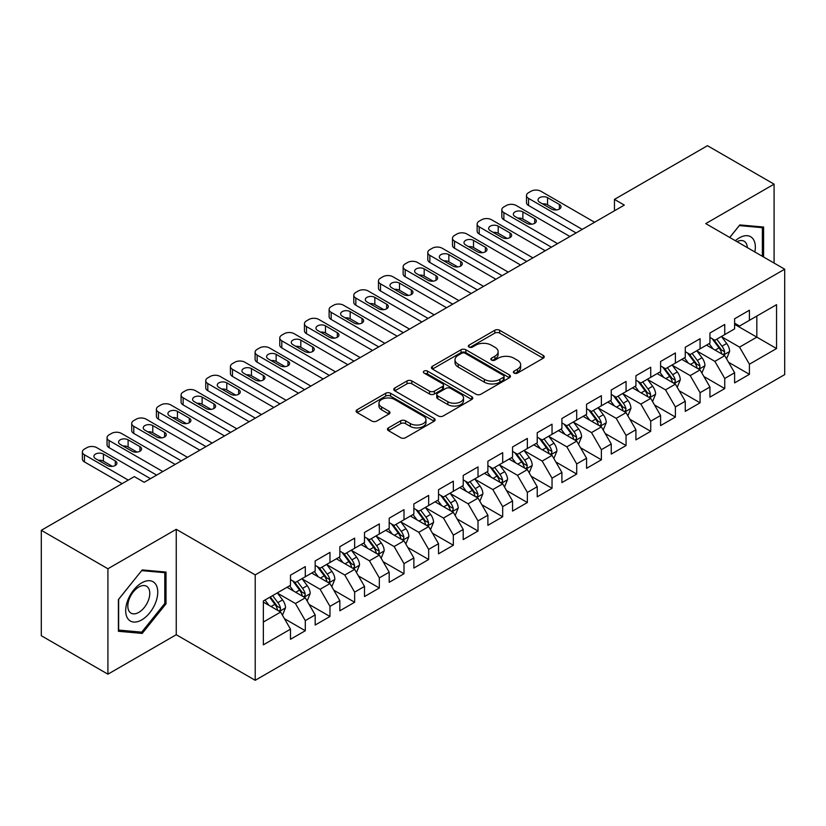 <?xml version="1.0" encoding="UTF-8"?>
<svg xmlns="http://www.w3.org/2000/svg" width="826" height="826" viewBox="0 0 826 826"><rect width="100%" height="100%" fill="white"/><g stroke="black" fill="none" stroke-linecap="round" stroke-linejoin="round"><path stroke-width="1.24" d="M514.102 373.084A2.395 1.384 0 0 0 517.499 373.084L543.229 358.226A3.428 1.982 0 0 0 544.231 356.832A3.428 1.982 0 0 0 543.229 355.428L499.637 330.266A3.428 1.982 0 0 0 494.795 330.266L469.065 345.123A2.395 1.384 0 0 0 468.352 346.094A2.395 1.384 0 0 0 469.065 347.075A2.395 1.384 0 0 0 472.451 347.075L475.776 345.154A10.955 6.329 0 0 1 491.284 345.154L494.908 347.25A10.955 6.329 0 0 1 498.119 351.721A10.955 6.329 0 0 1 494.908 356.202L491.584 358.123A2.395 1.384 0 0 0 490.881 359.103A2.395 1.384 0 0 0 491.584 360.084A2.395 1.384 0 0 0 494.97 360.084L498.305 358.154A10.955 6.329 0 0 1 513.803 358.154L517.437 360.26A10.955 6.329 0 0 1 520.648 364.731A10.955 6.329 0 0 1 517.437 369.201L514.102 371.122A2.395 1.384 0 0 0 513.4 372.103A2.395 1.384 0 0 0 514.102 373.084L514.102 371.122M388.478 427.858A3.428 1.982 0 0 0 387.466 429.262A3.428 1.982 0 0 0 388.478 430.656L400.703 437.718A3.428 1.982 0 0 0 405.545 437.718L434.125 421.219A3.428 1.982 0 0 0 435.126 419.815A3.428 1.982 0 0 0 434.125 418.421L390.533 393.248A3.428 1.982 0 0 0 385.69 393.248L357.111 409.748A3.428 1.982 0 0 0 356.109 411.152A3.428 1.982 0 0 0 357.111 412.546L371.886 421.074A3.428 1.982 0 0 0 376.728 421.074L388.953 414.012A3.428 1.982 0 0 0 389.965 412.618A3.428 1.982 0 0 0 388.953 411.224L381.633 406.991A9.158 5.286 0 0 1 378.948 403.253A9.158 5.286 0 0 1 384.606 398.359A9.158 5.286 0 0 1 394.591 399.505L423.284 416.077A9.158 5.286 0 0 1 425.968 419.815A9.158 5.286 0 0 1 420.31 424.709A9.158 5.286 0 0 1 410.326 423.562L405.545 420.795A3.428 1.982 0 0 0 400.703 420.795L388.478 427.858L388.478 430.656M107.917 568.763L107.917 674.181L176.258 634.719L176.258 529.311L107.917 568.763L41.3 530.302L134.318 476.602L144.189 482.301L624.322 205.096L614.451 199.396L614.451 210.795M176.258 529.311L255.213 574.896L784.7 269.193L784.7 374.612L255.213 680.304L255.213 574.896M774.086 263.071L774.086 184.157L705.745 223.609L784.7 269.193M774.086 184.157L707.469 145.696L614.451 199.396M476.024 394.229A3.428 1.982 0 0 0 480.866 394.229L509.446 377.73A3.428 1.982 0 0 0 510.447 376.336A3.428 1.982 0 0 0 509.446 374.932L465.854 349.77A3.428 1.982 0 0 0 461.011 349.77L432.432 366.269A3.428 1.982 0 0 0 431.43 367.663A3.428 1.982 0 0 0 432.432 369.067L476.024 394.229M425.029 373.6A2.395 1.384 0 0 1 427.465 373.941L427.465 371.091L471.78 396.676A3.428 1.982 0 0 1 472.792 398.08A3.428 1.982 0 0 1 471.78 399.474L443.211 415.974A3.428 1.982 0 0 1 438.358 415.974L394.766 390.801L394.766 388.014A3.428 1.982 0 0 0 393.765 389.407A3.428 1.982 0 0 0 394.766 390.801M394.766 388.014L407.001 380.951A3.428 1.982 0 0 1 411.844 380.951L429.52 391.152A3.428 1.982 0 0 0 434.362 391.152L442.478 386.475A3.428 1.982 0 0 0 443.479 385.071A3.428 1.982 0 0 0 442.478 383.677L424.079 373.053A2.395 1.384 0 0 1 423.377 372.072A2.395 1.384 0 0 1 424.853 370.791A2.395 1.384 0 0 1 427.465 371.091M734.613 324.329L756.822 337.142L756.822 316.059L776.554 304.67L749.419 320.333L749.419 310.225L734.613 318.774L734.613 328.882L724.743 334.582L724.743 324.463L709.937 333.012L709.937 343.131L700.076 348.83L700.076 338.712L685.27 347.261L685.27 357.369L675.4 363.068L675.4 352.96L660.593 361.509L660.593 371.617L650.723 377.317L650.723 367.198L635.917 375.747L635.917 385.866L626.056 391.565L626.056 381.447L611.25 389.996L611.25 400.104L601.38 405.803L601.38 395.695L586.574 404.234L586.574 414.353L576.703 420.052L576.703 409.933L561.907 418.483L561.907 428.601L552.036 434.3L552.036 424.182L537.23 432.731L537.23 442.839L527.36 448.539L527.36 438.43L512.554 446.969L512.554 457.088L502.683 462.787L502.683 452.669L487.887 461.218L487.887 471.336L478.017 477.025L478.017 466.917L463.21 475.466L463.21 485.574L453.34 491.274L453.34 481.166L438.534 489.704L438.534 499.823L428.663 505.522L428.663 495.404L413.867 503.953L413.867 514.071L403.997 519.76L403.997 509.652L389.191 518.201L389.191 528.31L379.32 534.009L379.32 523.901L364.514 532.44L364.514 542.558L354.643 548.257L354.643 538.139L339.847 546.688L339.847 556.807L329.977 562.496L329.977 552.387L315.171 560.937L315.171 571.045L305.3 576.744L305.3 566.626L290.494 575.175L290.494 585.293L263.36 600.956L263.36 644.838L290.494 629.164L280.634 612.076L263.36 602.102M776.554 304.67L776.554 348.541L749.419 364.214L739.549 347.116L721.656 336.791M728.573 362.294L749.419 374.323L749.419 364.214M749.419 374.323L734.613 382.872L734.613 372.763L724.743 378.453L714.872 361.365L696.989 351.04M703.897 376.532L724.743 388.571L724.743 378.453M724.743 388.571L709.937 397.12L709.937 387.002L700.076 392.701L690.206 375.603L672.312 365.278M679.22 390.781L700.076 402.82L700.076 392.701M700.076 402.82L685.27 411.358L685.27 401.25L675.4 406.95L665.529 389.851L647.636 379.526M654.553 405.019L675.4 417.058L675.4 406.95M675.4 417.058L660.593 425.607L660.593 415.488L650.723 421.188L640.852 404.1L622.969 393.765M629.877 419.267L650.723 431.306L650.723 421.188M650.723 431.306L635.917 439.855L635.917 429.737L626.056 435.436L616.186 418.338L598.292 408.013M605.2 433.516L626.056 445.555L626.056 435.436M626.056 445.555L611.25 454.094L611.25 443.985L601.38 449.685L591.509 432.587L573.626 422.262M580.533 447.754L601.38 459.793L601.38 449.685M601.38 459.793L586.574 468.342L586.574 458.224L576.703 463.923L566.832 446.835L548.949 436.5M555.857 462.002L576.703 474.041L576.703 463.923M576.703 474.041L561.907 482.59L561.907 472.472L552.036 478.171L542.166 461.073L524.273 450.748M531.18 476.251L552.036 488.28L552.036 478.171M552.036 488.28L537.23 496.829L537.23 486.72L527.36 492.42L517.489 475.322L499.606 464.997M506.514 490.489L527.36 502.528L527.36 492.42M527.36 502.528L512.554 511.077L512.554 500.959L502.683 506.658L492.823 489.57L474.929 479.235M481.837 504.738L502.683 516.777L502.683 506.658M502.683 516.777L487.887 525.326L487.887 515.207L478.017 520.907L468.146 503.808L450.253 493.483M457.16 518.986L478.017 531.015L478.017 520.907M478.017 531.015L463.21 539.564L463.21 529.456L453.34 535.155L443.469 518.057L425.586 507.732M432.494 533.224L453.34 545.263L453.34 535.155M453.34 545.263L438.534 553.812L438.534 543.694L428.663 549.393L418.803 532.305L400.909 521.97M407.817 547.473L428.663 559.512L428.663 549.393M428.663 559.512L413.867 568.061L413.867 557.942L403.997 563.642L394.126 546.544L376.233 536.219M383.15 561.721L403.997 573.75L403.997 563.642M403.997 573.75L389.191 582.299L389.191 572.191L379.32 577.88L369.449 560.792L351.566 550.467M358.474 575.959L379.32 587.998L379.32 577.88M379.32 587.998L364.514 596.548L364.514 586.429L354.643 592.128L344.783 575.041L326.889 564.705M333.797 590.208L354.643 602.247L354.643 592.128M354.643 602.247L339.847 610.786L339.847 600.678L329.977 606.377L320.106 589.279L302.213 578.954M309.13 604.456L329.977 616.485L329.977 606.377M329.977 616.485L315.171 625.034L315.171 614.926L305.3 620.615L295.429 603.527L277.546 593.202M284.454 618.695L305.3 630.734L305.3 620.615M305.3 630.734L290.494 639.283L290.494 629.164M290.494 579.594L295.429 582.444L305.3 576.744M263.36 622.04L280.634 612.076M315.171 565.345L320.106 568.195L329.977 562.496M295.429 603.527L305.3 597.828L287.045 587.286M315.171 614.926L305.3 597.828M339.847 551.107L344.783 553.957L354.643 548.257M320.106 589.279L329.977 583.579L311.712 573.038M339.847 600.678L329.977 583.579M364.514 536.859L369.449 539.708L379.32 534.009M344.783 575.041L354.643 569.341L336.389 558.799M364.514 586.429L354.643 569.341M389.191 522.61L394.126 525.46L403.997 519.76M369.449 560.792L379.32 555.093L361.065 544.551M389.191 572.191L379.32 555.093M413.867 508.372L418.803 511.222L428.663 505.522M394.126 546.544L403.997 540.844L385.732 530.302M413.867 557.942L403.997 540.844M438.534 494.124L443.469 496.973L453.34 491.274M418.803 532.305L428.663 526.606L410.408 516.064M438.534 543.694L428.663 526.606M463.21 479.875L468.146 482.725L478.017 477.025M443.469 518.057L453.34 512.357L435.085 501.816M463.21 529.456L453.34 512.357M487.887 465.637L492.823 468.487L502.683 462.787M468.146 503.808L478.017 498.109L459.752 487.567M487.887 515.207L478.017 498.109M512.554 451.388L517.489 454.238L527.36 448.539M492.823 489.57L502.683 483.871L484.428 473.329M512.554 500.959L502.683 483.871M537.23 437.14L542.166 439.99L552.036 434.3M517.489 475.322L527.36 469.622L509.105 459.08M537.23 486.72L527.36 469.622M561.907 422.902L566.832 425.751L576.703 420.052M542.166 461.073L552.036 455.374L533.772 444.842M561.907 472.472L552.036 455.374M586.574 408.653L591.509 411.503L601.38 405.803M566.832 446.835L576.703 441.136L558.448 430.594M586.574 458.224L576.703 441.136M611.25 394.415L616.186 397.254L626.056 391.565M591.509 432.587L601.38 426.887L583.125 416.345M611.25 443.985L601.38 426.887M635.917 380.166L640.852 383.016L650.723 377.317M616.186 418.338L626.056 412.649L607.791 402.107M635.917 429.737L626.056 412.649M660.593 365.918L665.529 368.768L675.4 363.068M640.852 404.1L650.723 398.4L632.468 387.859M660.593 415.488L650.723 398.4M685.27 351.68L690.206 354.53L700.076 348.83M665.529 389.851L675.4 384.152L657.135 373.61M685.27 401.25L675.4 384.152M709.937 337.431L714.872 340.281L724.743 334.582M690.206 375.603L700.076 369.914L681.811 359.372M709.937 387.002L700.076 369.914M734.613 323.183L739.549 326.033L749.419 320.333M714.872 361.365L724.743 355.665L706.488 345.123M734.613 372.763L724.743 355.665M41.3 530.302L41.3 635.721L107.917 674.181M176.258 634.719L255.213 680.304M739.549 347.116L756.822 337.142L776.554 348.541M763.606 257.02L763.606 227.047L739.797 224.92L729.719 237.454M166.026 603.796L166.026 572.057L142.217 569.93L118.407 599.542L118.407 631.291L142.217 633.418L166.026 603.796L164.787 603.083M515.063 373.424L517.437 372.051A10.955 6.329 0 0 0 520.648 367.58L520.648 364.731M498.119 351.721L498.119 354.571A10.955 6.329 0 0 1 494.908 359.052L492.544 360.415M543.178 358.257L499.637 333.115A3.428 1.982 0 0 0 494.795 333.115L470.015 347.416M509.394 377.761L465.854 352.619A3.428 1.982 0 0 0 461.011 352.619L432.473 369.088M503.385 377.317A2.395 1.384 0 0 0 504.087 376.336A2.395 1.384 0 0 0 503.385 375.355L465.121 353.26A2.395 1.384 0 0 0 461.734 353.26L458.224 355.294A10.955 6.329 0 0 0 455.012 359.764A10.955 6.329 0 0 0 458.224 364.235L484.377 379.34A10.955 6.329 0 0 0 499.875 379.34L503.385 377.317L503.385 380.166A2.395 1.384 0 0 0 504.087 379.186L504.087 376.336M455.012 359.764L455.012 362.614A10.955 6.329 0 0 0 458.224 367.085L458.224 364.235M503.385 380.166L499.875 382.19A10.955 6.329 0 0 1 484.377 382.19L458.224 367.085M394.818 390.832L407.001 383.801L407.001 380.951M443.479 385.071L443.479 387.921A3.428 1.982 0 0 1 442.478 389.325L434.362 394.002A3.428 1.982 0 0 1 429.52 394.002L411.844 383.801A3.428 1.982 0 0 0 407.001 383.801M427.465 373.941L471.739 399.505M447.868 401.746A9.158 5.286 0 0 0 457.852 402.892A9.158 5.286 0 0 0 463.51 398.008A9.158 5.286 0 0 0 460.825 394.27L450.717 388.426A3.428 1.982 0 0 0 445.875 388.426L437.759 393.114A3.428 1.982 0 0 0 436.758 394.508A3.428 1.982 0 0 0 437.759 395.912L447.868 401.746L447.868 404.595A9.158 5.286 0 0 0 457.852 405.742A9.158 5.286 0 0 0 463.51 400.858L463.51 398.008M436.758 394.508L436.758 397.358A3.428 1.982 0 0 0 437.759 398.762L437.759 395.912M447.868 404.595L437.759 398.762M425.968 419.815L425.968 422.664A9.158 5.286 0 0 1 420.31 427.558A9.158 5.286 0 0 1 410.326 426.412L405.545 423.645A3.428 1.982 0 0 0 400.703 423.645L388.519 430.687M378.948 403.253L378.948 406.103A9.158 5.286 0 0 0 381.633 409.841L381.633 406.991M388.912 414.043L381.633 409.841M434.084 421.239L390.533 396.098A3.428 1.982 0 0 0 385.69 396.098L357.152 412.577M139.697 631.962L142.217 633.418M726.57 358.825L729.626 351.36A9.251 5.338 -120 0 0 726.673 343.492L721.439 336.492M713.086 348.933L709.1 343.616M707.242 345.557L706.788 344.948M722.998 354.653L724.433 353.373L724.639 351.752A9.251 5.338 -120 0 0 721.986 346.197L716.751 339.197M713.757 339.631L720.231 348.273A4.708 2.715 60 0 1 721.088 349.708L724.639 351.752M712.126 338.691L719.033 347.901A9.251 5.338 60 0 1 721.676 353.466L721.862 354.003M582.258 229.38L528.547 198.374A6.98 4.027 -0 0 1 526.503 195.525A6.98 4.027 -0 0 1 528.547 192.675L531.015 191.25A6.98 4.027 -0 0 1 540.885 191.25L594.596 222.256M526.503 195.525L526.503 202.649A6.98 4.027 180 0 0 528.547 205.498L576.094 232.942M539.646 202.215A5.586 3.221 180 0 1 538.015 199.944A5.586 3.221 180 0 1 541.453 196.96A5.586 3.221 180 0 1 547.545 197.662L559.388 204.497A5.586 3.221 180 0 1 561.019 206.779A5.586 3.221 180 0 1 557.571 209.752A5.586 3.221 180 0 1 551.489 209.061L539.646 202.215M542.548 203.898A5.586 3.221 180 0 1 547.545 204.786L556.476 209.938M701.893 373.073L704.96 365.608A9.251 5.338 -120 0 0 702.007 357.73L696.762 350.74M688.409 363.182L684.424 357.854M682.565 359.806L682.111 359.196M698.331 368.902L699.756 367.611L699.963 366.001A9.251 5.338 -120 0 0 697.32 360.435L692.074 353.445M689.08 353.879L695.554 362.521A4.708 2.715 60 0 1 696.411 363.956L699.963 366.001M687.459 352.939L694.356 362.149A9.251 5.338 60 0 1 696.999 367.715L697.185 368.241M677.227 387.322L680.283 379.857A9.251 5.338 -120 0 0 677.33 371.979L672.085 364.978M663.743 377.42L659.757 372.103M657.888 374.044L657.434 373.445M673.655 383.15L675.09 381.86L675.286 380.249A9.251 5.338 -120 0 0 672.643 374.684L667.398 367.684M664.414 368.128L670.888 376.77A4.708 2.715 60 0 1 671.745 378.194L675.286 380.249M662.782 367.188L669.679 376.398A9.251 5.338 60 0 1 672.333 381.953L672.519 382.49M557.581 243.629L503.87 212.612A6.98 4.027 -0 0 1 501.826 209.773A6.98 4.027 -0 0 1 503.87 206.923L506.338 205.498A6.98 4.027 -0 0 1 516.209 205.498L569.919 236.504M501.826 209.773L501.826 216.887A6.98 4.027 180 0 0 503.87 219.737L551.417 247.191M514.97 216.464A5.586 3.221 180 0 1 513.338 214.182A5.586 3.221 180 0 1 516.787 211.208A5.586 3.221 180 0 1 522.868 211.9L534.711 218.745A5.586 3.221 180 0 1 536.342 221.017A5.586 3.221 180 0 1 532.904 224.001A5.586 3.221 180 0 1 526.812 223.299L514.97 216.464M517.881 218.136A5.586 3.221 180 0 1 522.868 219.024L531.81 224.187M532.915 257.877L479.194 226.861A6.98 4.027 -0 0 1 477.149 224.011A6.98 4.027 -0 0 1 479.194 221.161L481.661 219.737A6.98 4.027 -0 0 1 491.532 219.737L545.243 250.753M477.149 224.011L477.149 231.135A6.98 4.027 180 0 0 479.194 233.985L526.74 261.429M490.303 230.712A5.586 3.221 180 0 1 488.662 228.43A5.586 3.221 180 0 1 492.11 225.446A5.586 3.221 180 0 1 498.192 226.148L510.034 232.984A5.586 3.221 180 0 1 511.676 235.265A5.586 3.221 180 0 1 508.227 238.239A5.586 3.221 180 0 1 502.146 237.547L490.303 230.712M493.205 232.385A5.586 3.221 180 0 1 498.192 233.273L507.133 238.435M754.85 251.961A22.684 13.092 120 0 0 753.188 239.096A22.684 13.092 120 0 0 735.357 240.707M747.344 247.624A15.529 8.962 120 0 0 745.888 242.865A15.529 8.962 120 0 0 744.143 241.244A15.529 8.962 120 0 0 737.019 241.667M739.249 225.591L762.367 227.677L762.367 256.308M760.839 226.799L762.367 227.677M729.761 237.485L739.301 225.622M127.834 618.664A22.684 13.092 120 0 0 149.733 612.799A22.684 13.092 120 0 0 155.608 584.106A22.684 13.092 120 0 0 133.698 589.981A22.684 13.092 120 0 0 127.834 618.664M129.29 611.529A15.529 8.962 120 0 0 131.035 613.15A15.529 8.962 120 0 0 145.479 605.902A15.529 8.962 120 0 0 148.308 587.875A15.529 8.962 120 0 0 146.563 586.253A15.529 8.962 120 0 0 132.119 593.502A15.529 8.962 120 0 0 129.29 611.529M141.721 570.632L164.787 572.686L164.787 603.445L141.721 632.148L118.655 630.083L118.655 599.325L141.669 570.601M163.259 571.809L164.787 572.686M652.55 401.56L655.607 394.095A9.251 5.338 -120 0 0 652.654 386.227L647.419 379.227M639.066 391.669L635.08 386.351M633.222 388.292L632.768 387.683M648.978 397.389L650.413 396.108L650.62 394.487A9.251 5.338 -120 0 0 647.966 388.932L642.731 381.932M639.737 382.366L646.211 391.008A4.708 2.715 60 0 1 647.068 392.443L650.62 394.487M638.116 381.426L645.013 390.636A9.251 5.338 60 0 1 647.656 396.201L647.842 396.738M627.874 415.808L630.94 408.343A9.251 5.338 -120 0 0 627.987 400.465L622.742 393.475M614.389 405.917L610.404 400.589M608.545 402.541L608.091 401.932M624.311 411.637L625.747 410.346L625.943 408.736A9.251 5.338 -120 0 0 623.3 403.171L618.054 396.181M615.06 396.614L621.534 405.256A4.708 2.715 60 0 1 622.391 406.681L625.943 408.736M613.439 395.675L620.336 404.885A9.251 5.338 60 0 1 622.98 410.45L623.176 410.976M508.238 272.115L454.527 241.109A6.98 4.027 -0 0 1 452.483 238.26A6.98 4.027 -0 0 1 454.527 235.41L456.995 233.985A6.98 4.027 -0 0 1 466.866 233.985L520.576 264.991M452.483 238.26L452.483 245.384A6.98 4.027 180 0 0 454.527 248.234L502.074 275.678M465.627 244.95A5.586 3.221 180 0 1 463.995 242.668A5.586 3.221 180 0 1 467.444 239.695A5.586 3.221 180 0 1 473.525 240.397L485.368 247.232A5.586 3.221 180 0 1 486.999 249.514A5.586 3.221 180 0 1 483.551 252.488A5.586 3.221 180 0 1 477.469 251.785L465.627 244.95M468.528 246.633A5.586 3.221 180 0 1 473.525 247.521L482.467 252.673M483.561 286.364L429.85 255.348A6.98 4.027 -0 0 1 427.806 252.498A6.98 4.027 -0 0 1 429.85 249.659L432.318 248.234A6.98 4.027 -0 0 1 442.189 248.234L495.899 279.24M427.806 252.498L427.806 259.622A6.98 4.027 180 0 0 429.85 262.472L477.397 289.926M440.95 259.199A5.586 3.221 180 0 1 439.318 256.917A5.586 3.221 180 0 1 442.767 253.943A5.586 3.221 180 0 1 448.848 254.635L460.691 261.481A5.586 3.221 180 0 1 462.333 263.752A5.586 3.221 180 0 1 458.884 266.736A5.586 3.221 180 0 1 452.793 266.034L440.95 259.199M443.861 260.871A5.586 3.221 180 0 1 448.848 261.759L457.79 266.922M603.207 430.047L606.263 422.582A9.251 5.338 -120 0 0 603.31 414.714L598.076 407.714M589.723 420.155L585.737 414.838M583.868 416.779L583.414 416.18M599.635 425.886L601.07 424.595L601.276 422.984A9.251 5.338 -120 0 0 598.623 417.419L593.388 410.419M590.394 410.863L596.868 419.505A4.708 2.715 60 0 1 597.725 420.93L601.276 422.984M588.762 409.923L595.66 419.133A9.251 5.338 60 0 1 598.313 424.688L598.499 425.225M458.895 300.612L405.174 269.596A6.98 4.027 -0 0 1 403.14 266.746A6.98 4.027 -0 0 1 405.174 263.897L407.641 262.472A6.98 4.027 -0 0 1 417.512 262.472L471.233 293.488M403.14 266.746L403.14 273.871A6.98 4.027 180 0 0 405.174 276.72L452.72 304.164M416.283 273.447A5.586 3.221 180 0 1 414.642 271.165A5.586 3.221 180 0 1 418.09 268.182A5.586 3.221 180 0 1 424.182 268.884L436.025 275.719A5.586 3.221 180 0 1 437.656 278.001A5.586 3.221 180 0 1 434.208 280.974A5.586 3.221 180 0 1 428.126 280.282L416.283 273.447M419.185 275.12A5.586 3.221 180 0 1 424.182 276.008L433.113 281.17M578.53 444.295L581.587 436.83A9.251 5.338 -120 0 0 578.644 428.962L573.399 421.962M565.046 434.404L561.06 429.086M559.202 431.027L558.748 430.418M574.968 440.124L576.393 438.843L576.6 437.222A9.251 5.338 -120 0 0 573.956 431.668L568.711 424.667M565.717 425.101L572.191 433.743A4.708 2.715 60 0 1 573.048 435.178L576.6 437.222M564.096 424.161L570.993 433.371A9.251 5.338 60 0 1 573.636 438.936L573.822 439.473M434.218 314.851L380.507 283.845A6.98 4.027 -0 0 1 378.463 280.995A6.98 4.027 -0 0 1 380.507 278.145L382.975 276.72A6.98 4.027 -0 0 1 392.846 276.72L446.556 307.726M378.463 280.995L378.463 288.119A6.98 4.027 180 0 0 380.507 290.969L428.054 318.413M391.607 287.685A5.586 3.221 180 0 1 389.975 285.404A5.586 3.221 180 0 1 393.424 282.43A5.586 3.221 180 0 1 399.505 283.132L411.348 289.967A5.586 3.221 180 0 1 412.979 292.249A5.586 3.221 180 0 1 409.531 295.223A5.586 3.221 180 0 1 403.449 294.521L391.607 287.685M394.508 289.368A5.586 3.221 180 0 1 399.505 290.256L408.447 295.409M553.854 458.544L556.92 451.079A9.251 5.338 -120 0 0 553.967 443.201L548.722 436.211M540.369 448.642L536.384 443.325M534.525 445.266L534.071 444.667M550.292 454.372L551.727 453.082L551.923 451.471A9.251 5.338 -120 0 0 549.28 445.906L544.035 438.916M541.04 439.349L547.514 447.991A4.708 2.715 60 0 1 548.371 449.416L551.923 451.471M539.419 438.41L546.316 447.62A9.251 5.338 60 0 1 548.96 453.185L549.156 453.711M529.187 472.782L532.243 465.317A9.251 5.338 -120 0 0 529.29 457.449L524.056 450.449M515.703 462.89L511.717 457.573M509.849 459.514L509.394 458.915M525.615 468.621L527.05 467.33L527.256 465.719A9.251 5.338 -120 0 0 524.603 460.154L519.368 453.154M516.374 453.598L522.848 462.24A4.708 2.715 60 0 1 523.705 463.665L527.256 465.719M514.743 452.658L521.64 461.868A9.251 5.338 60 0 1 524.293 467.423L524.479 467.96M504.51 487.03L507.567 479.565A9.251 5.338 -120 0 0 504.624 471.687L499.379 464.697M491.026 477.139L487.041 471.822M485.182 473.763L484.728 473.153M500.948 482.859L502.373 481.568L502.58 479.958A9.251 5.338 -120 0 0 499.936 474.403L494.691 467.402M491.697 467.836L498.171 476.478A4.708 2.715 60 0 1 499.028 477.913L502.58 479.958M490.076 466.897L496.973 476.106A9.251 5.338 60 0 1 499.616 481.672L499.802 482.208M479.844 501.279L482.9 493.814A9.251 5.338 -120 0 0 479.947 485.936L474.702 478.935M466.349 491.377L462.374 486.06M460.505 488.001L460.051 487.402M476.272 497.107L477.707 495.817L477.903 494.206A9.251 5.338 -120 0 0 475.26 488.641L470.015 481.651M467.031 482.085L473.505 490.727A4.708 2.715 60 0 1 474.351 492.151L477.903 494.206M465.399 481.145L472.296 490.355A9.251 5.338 60 0 1 474.95 495.91L475.136 496.447M455.167 515.517L458.224 508.052A9.251 5.338 -120 0 0 455.271 500.184L450.036 493.184M441.683 505.626L437.697 500.308M435.829 502.249L435.385 501.64M451.595 511.356L453.03 510.065L453.237 508.455A9.251 5.338 -120 0 0 450.583 502.889L445.348 495.889M442.354 496.323L448.828 504.965A4.708 2.715 60 0 1 449.685 506.4L453.237 508.455M440.723 495.394L447.63 504.593A9.251 5.338 60 0 1 450.273 510.158L450.459 510.695M430.491 529.765L433.547 522.3A9.251 5.338 -120 0 0 430.604 514.422L425.359 507.432M417.006 519.874L413.021 514.557M411.162 516.498L410.708 515.889M426.928 525.594L428.353 524.303L428.56 522.693A9.251 5.338 -120 0 0 425.917 517.138L420.671 510.138M417.677 510.571L424.151 519.213A4.708 2.715 60 0 1 425.008 520.648L428.56 522.693M416.056 509.632L422.953 518.842A9.251 5.338 60 0 1 425.596 524.407L425.782 524.944M405.824 544.014L408.88 536.549A9.251 5.338 -120 0 0 405.927 528.671L400.682 521.671M392.329 534.112L388.354 528.795M386.485 530.736L386.031 530.137M402.252 539.843L403.687 538.552L403.883 536.941A9.251 5.338 -120 0 0 401.24 531.376L395.995 524.386M393.011 524.82L399.485 533.462A4.708 2.715 60 0 1 400.331 534.887L403.883 536.941M391.379 523.88L398.277 533.09A9.251 5.338 60 0 1 400.93 538.645L401.116 539.182M381.147 558.252L384.204 550.787A9.251 5.338 -120 0 0 381.251 542.919L376.016 535.919M367.663 548.361L363.677 543.043M361.809 544.984L361.365 544.375M377.575 554.091L379.01 552.8L379.217 551.179A9.251 5.338 -120 0 0 376.563 545.625L371.328 538.624M368.334 539.058L374.808 547.7A4.708 2.715 60 0 1 375.665 549.135L379.217 551.179M366.703 538.118L373.61 547.328A9.251 5.338 60 0 1 376.253 552.893L376.439 553.43M356.471 572.501L359.537 565.036A9.251 5.338 -120 0 0 356.584 557.158L351.339 550.168M342.986 562.609L339.001 557.292M337.142 559.233L336.688 558.624M352.909 568.329L354.333 567.039L354.54 565.428A9.251 5.338 -120 0 0 351.897 559.863L346.652 552.873M343.657 553.306L350.131 561.948A4.708 2.715 60 0 1 350.988 563.384L354.54 565.428M342.036 552.367L348.933 561.577A9.251 5.338 60 0 1 351.577 567.142L351.762 567.679M409.541 329.099L355.83 298.083A6.98 4.027 -0 0 1 353.786 295.233A6.98 4.027 -0 0 1 355.83 292.383L358.298 290.969A6.98 4.027 -0 0 1 368.169 290.969L421.88 321.975M353.786 295.233L353.786 302.357A6.98 4.027 180 0 0 355.83 305.207L403.377 332.661M366.94 301.934A5.586 3.221 180 0 1 365.298 299.652A5.586 3.221 180 0 1 368.747 296.679A5.586 3.221 180 0 1 374.828 297.37L386.671 304.216A5.586 3.221 180 0 1 388.313 306.487A5.586 3.221 180 0 1 384.864 309.471A5.586 3.221 180 0 1 378.783 308.769L366.94 301.934M369.841 303.607A5.586 3.221 180 0 1 374.828 304.495L383.77 309.657M384.875 343.337L331.164 312.331A6.98 4.027 -0 0 1 329.12 309.482A6.98 4.027 -0 0 1 331.164 306.632L333.632 305.207A6.98 4.027 -0 0 1 343.492 305.207L397.213 336.223M329.12 309.482L329.12 316.606A6.98 4.027 180 0 0 331.164 319.455L378.7 346.899M342.263 316.172A5.586 3.221 180 0 1 340.632 313.901A5.586 3.221 180 0 1 344.07 310.917A5.586 3.221 180 0 1 350.162 311.619L362.005 318.454A5.586 3.221 180 0 1 363.636 320.736A5.586 3.221 180 0 1 360.188 323.709A5.586 3.221 180 0 1 354.106 323.018L342.263 316.172M345.165 317.855A5.586 3.221 180 0 1 350.162 318.743L359.093 323.906M360.198 357.586L306.487 326.58A6.98 4.027 -0 0 1 304.443 323.73A6.98 4.027 -0 0 1 306.487 320.88L308.955 319.455A6.98 4.027 -0 0 1 318.826 319.455L372.536 350.461M304.443 323.73L304.443 330.854A6.98 4.027 180 0 0 306.487 333.694L354.034 361.148M317.587 330.421A5.586 3.221 180 0 1 315.955 328.139A5.586 3.221 180 0 1 319.404 325.165A5.586 3.221 180 0 1 325.485 325.867L337.328 332.702A5.586 3.221 180 0 1 338.959 334.984A5.586 3.221 180 0 1 335.521 337.958A5.586 3.221 180 0 1 329.429 337.256L317.587 330.421M320.498 332.104A5.586 3.221 180 0 1 325.485 332.981L334.427 338.144M335.521 371.834L281.811 340.818A6.98 4.027 -0 0 1 279.766 337.968A6.98 4.027 -0 0 1 281.811 335.119L284.278 333.694A6.98 4.027 -0 0 1 294.149 333.694L347.86 364.71M279.766 337.968L279.766 345.092A6.98 4.027 180 0 0 281.811 347.942L329.357 375.396M292.92 344.669A5.586 3.221 180 0 1 291.279 342.387A5.586 3.221 180 0 1 294.727 339.414A5.586 3.221 180 0 1 300.809 340.105L312.651 346.951A5.586 3.221 180 0 1 314.293 349.222A5.586 3.221 180 0 1 310.844 352.206A5.586 3.221 180 0 1 304.763 351.504L292.92 344.669M295.822 346.342A5.586 3.221 180 0 1 300.809 347.23L309.75 352.392M310.855 386.072L257.144 355.066A6.98 4.027 -0 0 1 255.1 352.217A6.98 4.027 -0 0 1 257.144 349.367L259.612 347.942A6.98 4.027 -0 0 1 269.472 347.942L323.193 378.958M255.1 352.217L255.1 359.341A6.98 4.027 180 0 0 257.144 362.191L304.68 389.635M268.243 358.907A5.586 3.221 180 0 1 266.612 356.636A5.586 3.221 180 0 1 270.05 353.652A5.586 3.221 180 0 1 276.142 354.354L287.985 361.189A5.586 3.221 180 0 1 289.616 363.471A5.586 3.221 180 0 1 286.168 366.445A5.586 3.221 180 0 1 280.086 365.753L268.243 358.907M271.145 360.59A5.586 3.221 180 0 1 276.142 361.478L285.073 366.641M286.178 400.321L232.467 369.315A6.98 4.027 -0 0 1 230.423 366.465A6.98 4.027 -0 0 1 232.467 363.616L234.935 362.191A6.98 4.027 -0 0 1 244.806 362.191L298.516 393.197M230.423 366.465L230.423 373.579A6.98 4.027 180 0 0 232.467 376.429L280.014 403.883M243.567 373.156A5.586 3.221 180 0 1 241.935 370.874A5.586 3.221 180 0 1 245.384 367.9A5.586 3.221 180 0 1 251.465 368.602L263.308 375.438A5.586 3.221 180 0 1 264.94 377.719A5.586 3.221 180 0 1 261.501 380.693A5.586 3.221 180 0 1 255.41 379.991L243.567 373.156M246.478 374.828A5.586 3.221 180 0 1 251.465 375.716L260.407 380.879M261.512 414.569L207.791 383.553A6.98 4.027 -0 0 1 205.746 380.703A6.98 4.027 -0 0 1 207.791 377.854L210.258 376.429A6.98 4.027 -0 0 1 220.129 376.429L273.84 407.445M205.746 380.703L205.746 387.828A6.98 4.027 180 0 0 207.791 390.677L255.337 418.132M218.9 387.404A5.586 3.221 180 0 1 217.259 385.123A5.586 3.221 180 0 1 220.707 382.149A5.586 3.221 180 0 1 226.789 382.841L238.631 389.676A5.586 3.221 180 0 1 240.273 391.958A5.586 3.221 180 0 1 236.825 394.942A5.586 3.221 180 0 1 230.743 394.239L218.9 387.404M221.802 389.077A5.586 3.221 180 0 1 226.789 389.965L235.73 395.127M236.835 428.808L183.124 397.802A6.98 4.027 -0 0 1 181.08 394.952A6.98 4.027 -0 0 1 183.124 392.102L185.592 390.677A6.98 4.027 -0 0 1 195.463 390.677L249.173 421.694M181.08 394.952L181.08 402.076A6.98 4.027 180 0 0 183.124 404.926L230.661 432.37M194.224 401.642A5.586 3.221 180 0 1 192.592 399.371A5.586 3.221 180 0 1 196.03 396.387A5.586 3.221 180 0 1 202.122 397.089L213.965 403.924A5.586 3.221 180 0 1 215.596 406.206A5.586 3.221 180 0 1 212.148 409.18A5.586 3.221 180 0 1 206.066 408.488L194.224 401.642M197.125 403.325A5.586 3.221 180 0 1 202.122 404.213L211.053 409.376M212.158 443.056L158.447 412.05A6.98 4.027 -0 0 1 156.403 409.2A6.98 4.027 -0 0 1 158.447 406.351L160.915 404.926A6.98 4.027 -0 0 1 170.786 404.926L224.496 435.932M156.403 409.2L156.403 416.314A6.98 4.027 180 0 0 158.447 419.164L205.994 446.618M169.547 415.891A5.586 3.221 180 0 1 167.915 413.609A5.586 3.221 180 0 1 171.364 410.636A5.586 3.221 180 0 1 177.445 411.338L189.288 418.173A5.586 3.221 180 0 1 190.92 420.455A5.586 3.221 180 0 1 187.481 423.428A5.586 3.221 180 0 1 181.39 422.726L169.547 415.891M172.458 417.564A5.586 3.221 180 0 1 177.445 418.452L186.387 423.614M331.804 586.749L334.86 579.284A9.251 5.338 -120 0 0 331.907 571.406L326.662 564.406M318.32 576.847L314.334 571.53M312.465 573.471L312.011 572.872M328.232 582.578L329.667 581.287L329.863 579.676A9.251 5.338 -120 0 0 327.22 574.111L321.975 567.121M318.991 567.555L325.465 576.197A4.708 2.715 60 0 1 326.322 577.622L329.863 579.676M317.36 566.615L324.257 575.825A9.251 5.338 60 0 1 326.91 581.38L327.096 581.917M187.492 457.305L133.771 426.288A6.98 4.027 -0 0 1 131.726 423.439A6.98 4.027 -0 0 1 133.771 420.589L136.238 419.164A6.98 4.027 -0 0 1 146.109 419.164L199.82 450.18M131.726 423.439L131.726 430.563A6.98 4.027 180 0 0 133.771 433.413L181.317 460.867M144.88 430.139A5.586 3.221 180 0 1 143.239 427.858A5.586 3.221 180 0 1 146.687 424.884A5.586 3.221 180 0 1 152.769 425.576L164.611 432.411A5.586 3.221 180 0 1 166.253 434.693A5.586 3.221 180 0 1 162.805 437.677A5.586 3.221 180 0 1 156.723 436.975L144.88 430.139M147.782 431.812A5.586 3.221 180 0 1 152.769 432.7L161.71 437.863M307.127 600.987L310.184 593.522A9.251 5.338 -120 0 0 307.231 585.655L301.996 578.654M293.643 591.096L289.658 585.779M287.799 587.72L287.345 587.11M303.555 596.826L304.99 595.536L305.197 593.915A9.251 5.338 -120 0 0 302.543 588.36L297.308 581.359M294.314 581.793L300.788 590.435A4.708 2.715 60 0 1 301.645 591.87L305.197 593.915M292.693 580.854L299.59 590.063A9.251 5.338 60 0 1 302.233 595.629L302.419 596.165M162.815 471.543L109.104 440.537A6.98 4.027 -0 0 1 107.06 437.687A6.98 4.027 -0 0 1 109.104 434.837L111.572 433.413A6.98 4.027 -0 0 1 121.443 433.413L175.153 464.418M107.06 437.687L107.06 444.811A6.98 4.027 180 0 0 109.104 447.661L156.651 475.105M120.204 444.378A5.586 3.221 180 0 1 118.572 442.106A5.586 3.221 180 0 1 122.021 439.122A5.586 3.221 180 0 1 128.102 439.824L139.945 446.66A5.586 3.221 180 0 1 141.576 448.941A5.586 3.221 180 0 1 138.128 451.915A5.586 3.221 180 0 1 132.046 451.223L120.204 444.378M123.105 446.061A5.586 3.221 180 0 1 128.102 446.949L137.033 452.101M282.451 615.236L285.517 607.771A9.251 5.338 -120 0 0 282.564 599.893L277.319 592.903M268.966 605.344L264.981 600.017M278.889 611.064L280.324 609.774L280.52 608.163A9.251 5.338 -120 0 0 277.877 602.598L272.632 595.608M270.319 596.94L276.111 604.684A4.708 2.715 60 0 1 276.968 606.119L280.52 608.163M269.668 597.312L274.913 604.312A9.251 5.338 60 0 1 277.557 609.877L277.743 610.404M128.267 480.092L84.428 454.775A6.98 4.027 -0 0 1 82.383 451.936A6.98 4.027 -0 0 1 84.428 449.086L86.895 447.661A6.98 4.027 -0 0 1 96.766 447.661L150.477 478.667M82.383 451.936L82.383 459.05A6.98 4.027 180 0 0 84.428 461.899L122.103 483.654M95.527 458.626A5.586 3.221 180 0 1 93.896 456.344A5.586 3.221 180 0 1 97.344 453.371A5.586 3.221 180 0 1 103.426 454.063L115.268 460.908A5.586 3.221 180 0 1 116.91 463.18A5.586 3.221 180 0 1 113.461 466.163A5.586 3.221 180 0 1 107.37 465.461L95.527 458.626M98.439 460.299A5.586 3.221 180 0 1 103.426 461.187L112.367 466.349M517.437 372.051L517.437 369.201M491.584 360.084L491.584 358.123M494.908 359.052L494.908 356.202M469.065 347.075L469.065 345.123M494.795 333.115L494.795 330.266M499.637 333.115L499.637 330.266M543.229 358.226L543.229 355.428M432.432 369.067L432.432 366.269M461.011 352.619L461.011 349.77M465.854 352.619L465.854 349.77M509.446 377.73L509.446 374.932M484.377 382.19L484.377 379.34M499.875 382.19L499.875 379.34M411.844 383.801L411.844 380.951M429.52 394.002L429.52 391.152M434.362 394.002L434.362 391.152M442.478 389.325L442.478 386.475M471.78 399.474L471.78 396.676M400.703 423.645L400.703 420.795M405.545 423.645L405.545 420.795M410.326 426.412L410.326 423.562M388.953 414.012L388.953 411.224M357.111 412.546L357.111 409.748M385.69 396.098L385.69 393.248M390.533 396.098L390.533 393.248M434.125 421.219L434.125 418.421M723.586 354.994L729.564 351.546M721.986 346.197L726.673 343.492M715.161 350.131L719.033 347.901M528.547 205.498L528.547 198.374M547.545 197.662L547.545 204.786M559.388 204.497L559.388 209.061M698.91 369.243L704.898 365.784M697.32 360.435L702.007 357.73M690.495 364.38L694.356 362.149M674.243 383.481L680.221 380.032M672.643 374.684L677.33 371.979M665.818 378.628L669.679 376.398M503.87 219.737L503.87 212.612M522.868 211.9L522.868 219.024M534.711 218.745L534.711 223.299M479.194 233.985L479.194 226.861M498.192 226.148L498.192 233.273M510.034 232.984L510.034 237.547M649.566 397.729L655.545 394.27M647.966 388.932L652.654 386.227M641.152 392.866L645.013 390.636M624.89 411.978L630.878 408.519M623.3 403.171L627.987 400.465M616.475 407.115L620.336 404.885M454.527 248.234L454.527 241.109M473.525 240.397L473.525 247.521M485.368 247.232L485.368 251.785M429.85 262.472L429.85 255.348M448.848 254.635L448.848 261.759M460.691 261.481L460.691 266.034M600.223 426.216L606.201 422.767M598.623 417.419L603.31 414.714M591.798 421.363L595.66 419.133M405.174 276.72L405.174 269.596M424.182 268.884L424.182 276.008M436.025 275.719L436.025 280.282M575.546 440.464L581.525 437.006M573.956 431.668L578.644 428.962M567.132 435.601L570.993 433.371M380.507 290.969L380.507 283.845M399.505 283.132L399.505 290.256M411.348 289.967L411.348 294.521M550.87 454.713L556.858 451.254M549.28 445.906L553.967 443.201M542.455 449.85L546.316 447.62M526.203 468.951L532.181 465.503M524.603 460.154L529.29 457.449M517.778 464.098L521.64 461.868M501.527 483.2L507.515 479.741M499.936 474.403L504.624 471.687M493.112 478.337L496.973 476.106M476.85 497.448L482.838 493.989M475.26 488.641L479.947 485.936M468.435 492.585L472.296 490.355M452.183 511.686L458.162 508.238M450.583 502.889L455.271 500.184M443.758 506.823L447.63 504.593M427.507 525.935L433.495 522.476M425.917 517.138L430.604 514.422M419.092 521.072L422.953 518.842M402.83 540.183L408.818 536.724M401.24 531.376L405.927 528.671M394.415 535.32L398.277 533.09M378.163 554.422L384.142 550.973M376.563 545.625L381.251 542.919M369.738 549.558L373.61 547.328M353.487 568.67L359.475 565.211M351.897 559.863L356.584 557.158M345.072 563.807L348.933 561.577M355.83 305.207L355.83 298.083M374.828 297.37L374.828 304.495M386.671 304.216L386.671 308.769M331.164 319.455L331.164 312.331M350.162 311.619L350.162 318.743M362.005 318.454L362.005 323.018M306.487 333.694L306.487 326.58M325.485 325.867L325.485 332.981M337.328 332.702L337.328 337.256M281.811 347.942L281.811 340.818M300.809 340.105L300.809 347.23M312.651 346.951L312.651 351.504M257.144 362.191L257.144 355.066M276.142 354.354L276.142 361.478M287.985 361.189L287.985 365.753M232.467 376.429L232.467 369.315M251.465 368.602L251.465 375.716M263.308 375.438L263.308 379.991M207.791 390.677L207.791 383.553M226.789 382.841L226.789 389.965M238.631 389.676L238.631 394.239M183.124 404.926L183.124 397.802M202.122 397.089L202.122 404.213M213.965 403.924L213.965 408.488M158.447 419.164L158.447 412.05M177.445 411.338L177.445 418.452M189.288 418.173L189.288 422.726M328.82 582.908L334.798 579.46M327.22 574.111L331.907 571.406M320.395 578.055L324.257 575.825M133.771 433.413L133.771 426.288M152.769 425.576L152.769 432.7M164.611 432.411L164.611 436.975M304.144 597.157L310.122 593.708M302.543 588.36L307.231 585.655M295.729 592.294L299.59 590.063M109.104 447.661L109.104 440.537M128.102 439.824L128.102 446.949M139.945 446.66L139.945 451.223M279.467 611.405L285.455 607.946M277.877 602.598L282.564 599.893M271.052 606.542L274.913 604.312M84.428 461.899L84.428 454.775M103.426 454.063L103.426 461.187M115.268 460.908L115.268 465.461"/></g></svg>
